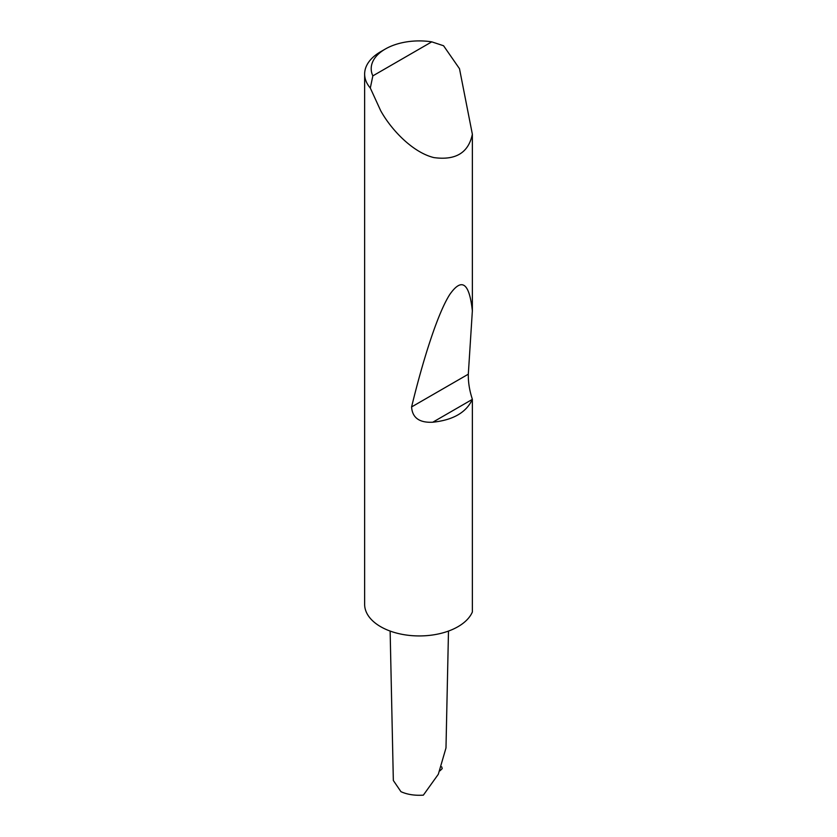 <?xml version="1.0" encoding="UTF-8"?>
<svg xmlns="http://www.w3.org/2000/svg" width="837" height="837" viewBox="0 0 837 837"><rect width="100%" height="100%" fill="white"/><g stroke="black" fill="none" stroke-linecap="round" stroke-linejoin="round"><path stroke-width="1.26" d="M441.695 766.807L442.218 768.607L439.99 770.804M372.842 75.874L431.766 41.85L443.568 45.753L459.492 68.697L472.361 134.234C468.511 152.773 455.694 160.558 433.922 157.597C412.903 152.533 391.277 129.934 380.657 110.641L370.31 88.042A54.677 31.565 180 0 1 364.639 74.033A54.677 31.565 180 0 1 380.657 51.716L385.292 49.038A48.117 27.778 0 0 0 372.842 75.874L370.31 88.042M472.361 399.259L472.309 399.395C466.303 412.463 453.12 420.069 432.76 422.225C419.4 422.894 412.338 417.799 411.584 406.949C423.606 357.441 438.18 312.431 449.835 294.394C461.825 277.34 469.327 282.822 472.361 310.83L468.312 374.191C468.155 382.227 469.505 390.586 472.361 399.259L472.361 612.014A54.677 31.565 180 0 1 433.922 634.791A54.677 31.565 180 0 1 380.657 626.693A54.677 31.565 180 0 1 364.639 604.366L364.639 74.033M472.361 134.234L472.361 310.83M448.486 631.067L445.985 747.954L438.326 774.246L423.355 795.15C414.733 795.684 407.263 794.533 400.954 791.676L393.338 780.492L390.136 631.067M431.766 41.85A48.117 27.778 0 0 0 385.292 49.038M472.309 399.395L432.76 422.225M468.312 374.191L411.584 406.949"/></g></svg>
